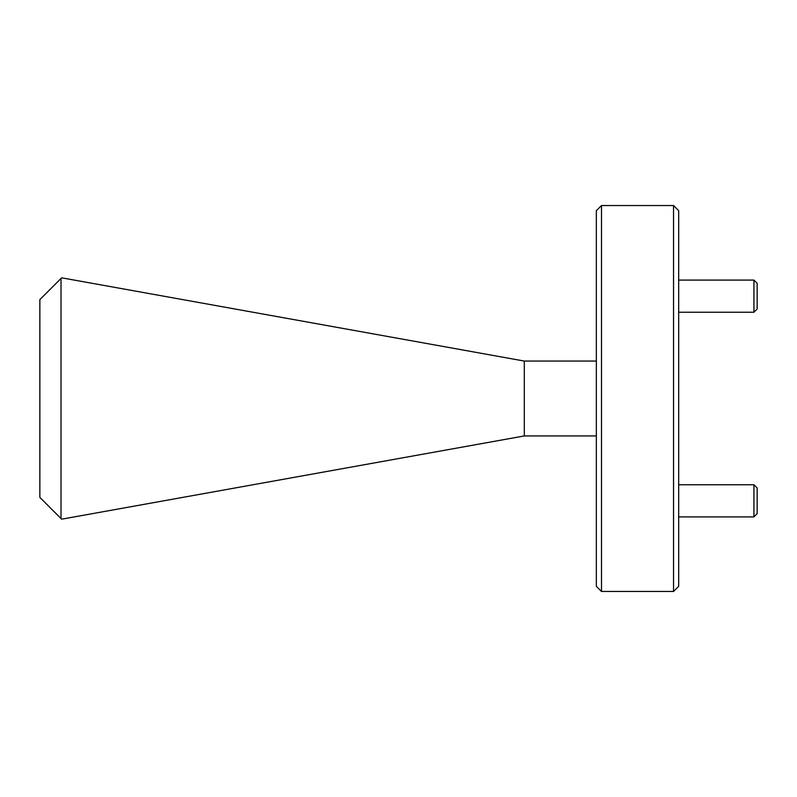 <?xml version="1.0" encoding="UTF-8"?>
<svg xmlns="http://www.w3.org/2000/svg" width="797" height="797" viewBox="0 0 797 797"><rect width="100%" height="100%" fill="white"/><g stroke="black" fill="none" stroke-linecap="round" stroke-linejoin="round"><path stroke-width="1.2" d="M753.932 484.755L757.15 487.973L757.15 513.696L753.932 516.914L753.932 484.755L678.675 484.755M753.932 280.086L757.15 283.304L757.15 309.027L753.932 312.245L753.932 280.086L678.675 280.086M678.675 210.687L678.675 586.313L673.535 591.464L673.535 205.536L678.675 210.687M601.496 591.464L596.345 586.313L596.345 210.687L601.496 205.536L601.496 591.464L673.535 591.464M61.658 277.824L61.02 278.452L61.02 518.548L61.658 519.176L524.306 435.939L524.306 361.061L61.658 277.824M61.02 518.548L39.85 497.378L39.85 299.622L61.02 278.452M524.306 361.061L596.345 361.061M524.306 435.939L596.345 435.939M753.932 516.914L678.675 516.914M753.932 312.245L678.675 312.245M601.496 205.536L673.535 205.536"/></g></svg>
